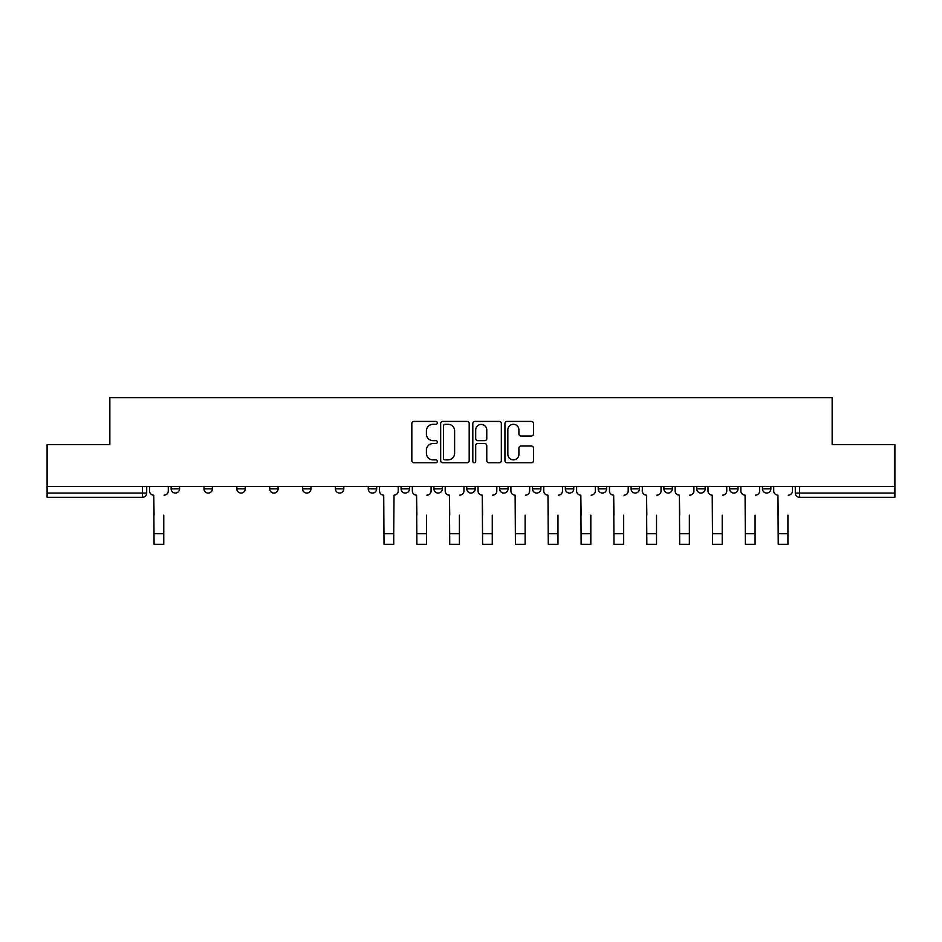 <?xml version="1.0" encoding="UTF-8"?>
<svg xmlns="http://www.w3.org/2000/svg" width="942" height="942" viewBox="0 0 942 942"><rect width="100%" height="100%" fill="white"/><g stroke="black" fill="none" stroke-linecap="round" stroke-linejoin="round"><path stroke-width="1.41" d="M437.312 422.876A1.448 1.448 0 0 0 435.863 421.427L413.903 421.427A2.072 2.072 0 0 0 411.831 423.5L411.831 460.697A2.072 2.072 0 0 0 413.903 462.769L435.863 462.769A1.448 1.448 0 0 0 437.312 461.321A1.448 1.448 0 0 0 435.863 459.873L433.014 459.873A6.618 6.618 0 0 1 426.408 453.255L426.408 450.158A6.618 6.618 0 0 1 433.014 443.541L435.863 443.541A1.448 1.448 0 0 0 437.312 442.092A1.448 1.448 0 0 0 435.863 440.656L433.014 440.656A6.618 6.618 0 0 1 426.408 434.038L426.408 430.941A6.618 6.618 0 0 1 433.014 424.324L435.863 424.324A1.448 1.448 0 0 0 437.312 422.876M729.591 486.531L729.591 488.851L738.022 488.851A4.215 4.215 0 0 1 733.806 493.055A4.215 4.215 0 0 1 729.591 488.851L729.591 486.531M696.739 486.531L696.739 488.851L705.169 488.851A4.215 4.215 0 0 1 700.954 493.055A4.215 4.215 0 0 1 696.739 488.851L696.739 486.531M532.489 486.531L532.489 488.851L540.908 488.851A4.215 4.215 0 0 1 536.705 493.055A4.215 4.215 0 0 1 532.489 488.851L532.489 486.531M433.932 486.531L433.932 488.851L442.363 488.851A4.215 4.215 0 0 1 438.148 493.055A4.215 4.215 0 0 1 433.932 488.851L433.932 486.531M368.24 486.531L368.24 488.851L376.659 488.851A4.215 4.215 0 0 1 372.443 493.055A4.215 4.215 0 0 1 368.24 488.851L368.24 486.531M335.387 486.531L335.387 488.851L343.806 488.851A4.215 4.215 0 0 1 339.603 493.055A4.215 4.215 0 0 1 335.387 488.851L335.387 486.531M269.683 488.851L269.683 486.531L269.683 488.851A4.215 4.215 0 0 0 273.898 493.055A4.215 4.215 0 0 1 269.683 488.851L278.102 488.851A4.215 4.215 0 0 1 273.898 493.055M203.978 488.851L203.978 486.531L203.978 488.851A4.215 4.215 0 0 0 208.194 493.055A4.215 4.215 0 0 1 203.978 488.851L212.409 488.851A4.215 4.215 0 0 1 208.194 493.055A4.215 4.215 0 0 0 212.409 488.851L212.409 486.531L212.409 488.851M531.406 436.005A2.072 2.072 0 0 0 533.478 433.932L533.478 423.5A2.072 2.072 0 0 0 531.406 421.427L507.02 421.427A2.072 2.072 0 0 0 504.947 423.5L504.947 460.697A2.072 2.072 0 0 0 507.02 462.769L531.406 462.769A2.072 2.072 0 0 0 533.478 460.697L533.478 448.098A2.072 2.072 0 0 0 531.406 446.025L520.973 446.025A2.072 2.072 0 0 0 518.901 448.098L518.901 454.35A5.534 5.534 0 0 1 513.378 459.873A5.534 5.534 0 0 1 507.844 454.35L507.844 429.846A5.534 5.534 0 0 1 513.378 424.324A5.534 5.534 0 0 1 518.901 429.846L518.901 433.932A2.072 2.072 0 0 0 520.973 436.005L531.406 436.005M47.1 486.531L47.1 444.624L109.849 444.624L109.849 397.665L832.151 397.665L832.151 444.624L894.9 444.624L894.9 486.531L47.1 486.531L47.1 493.055L146.705 493.055L146.705 486.531L146.705 493.055A4.215 4.215 0 0 1 142.489 497.27L47.1 497.27L47.1 493.055M469.187 423.5A2.072 2.072 0 0 0 467.126 421.427L442.728 421.427A2.072 2.072 0 0 0 440.668 423.5L440.668 460.697A2.072 2.072 0 0 0 442.728 462.769L467.126 462.769A2.072 2.072 0 0 0 469.187 460.697L469.187 423.5M474.874 421.427L499.272 421.427A2.072 2.072 0 0 1 501.332 423.5L501.332 460.697A2.072 2.072 0 0 1 499.272 462.769L488.827 462.769A2.072 2.072 0 0 1 486.767 460.697L486.767 445.613A2.072 2.072 0 0 0 484.694 443.541L477.771 443.541A2.072 2.072 0 0 0 475.698 445.613L475.698 461.321A1.448 1.448 0 0 1 474.25 462.769A1.448 1.448 0 0 1 472.813 461.321L472.813 423.5A2.072 2.072 0 0 1 474.874 421.427M795.295 486.531L795.295 493.055L894.9 493.055L894.9 497.27L799.511 497.27A4.215 4.215 0 0 1 795.295 493.055M894.9 486.531L894.9 493.055M770.862 488.851L770.862 486.531L770.862 488.851A4.215 4.215 0 0 1 766.658 493.055A4.215 4.215 0 0 1 762.443 488.851L770.862 488.851A4.215 4.215 0 0 1 766.658 493.055M762.443 486.531L762.443 488.851M738.022 486.531L738.022 488.851M705.169 486.531L705.169 488.851M672.317 486.531L672.317 488.851A4.215 4.215 0 0 1 668.102 493.055A4.215 4.215 0 0 1 663.898 488.851L672.317 488.851M663.898 486.531L663.898 488.851M639.465 486.531L639.465 488.851A4.215 4.215 0 0 1 635.249 493.055A4.215 4.215 0 0 1 631.046 488.851L639.465 488.851A4.215 4.215 0 0 1 635.249 493.055M631.046 486.531L631.046 488.851M606.613 486.531L606.613 488.851A4.215 4.215 0 0 1 602.397 493.055A4.215 4.215 0 0 1 598.194 488.851L606.613 488.851M598.194 486.531L598.194 488.851M573.76 486.531L573.76 488.851A4.215 4.215 0 0 1 569.557 493.055A4.215 4.215 0 0 1 565.341 488.851A4.215 4.215 0 0 0 569.557 493.055M565.341 486.531L565.341 488.851L573.76 488.851M540.908 486.531L540.908 488.851A4.215 4.215 0 0 1 536.705 493.055M508.068 486.531L508.068 488.851A4.215 4.215 0 0 1 503.852 493.055A4.215 4.215 0 0 1 499.637 488.851L508.068 488.851M499.637 486.531L499.637 488.851M475.215 486.531L475.215 488.851A4.215 4.215 0 0 1 471 493.055A4.215 4.215 0 0 1 466.785 488.851L475.215 488.851L475.215 486.531M466.785 486.531L466.785 488.851M442.363 486.531L442.363 488.851M409.511 486.531L409.511 488.851A4.215 4.215 0 0 1 405.296 493.055A4.215 4.215 0 0 1 401.092 488.851L409.511 488.851L409.511 486.531M401.092 486.531L401.092 488.851M376.659 488.851L376.659 486.531L376.659 488.851A4.215 4.215 0 0 1 372.443 493.055M343.806 488.851L343.806 486.531L343.806 488.851A4.215 4.215 0 0 1 339.603 493.055M310.954 486.531L310.954 488.851A4.215 4.215 0 0 1 306.751 493.055A4.215 4.215 0 0 1 302.535 488.851A4.215 4.215 0 0 0 306.751 493.055A4.215 4.215 0 0 0 310.954 488.851L310.954 486.531M302.535 486.531L302.535 488.851L310.954 488.851M278.102 486.531L278.102 488.851M245.261 486.531L245.261 488.851A4.215 4.215 0 0 1 241.046 493.055A4.215 4.215 0 0 1 236.831 488.851L245.261 488.851M236.831 486.531L236.831 488.851M179.557 486.531L179.557 488.851A4.215 4.215 0 0 1 175.342 493.055A4.215 4.215 0 0 1 171.138 488.851A4.215 4.215 0 0 0 175.342 493.055A4.215 4.215 0 0 0 179.557 488.851L179.557 486.531M171.138 486.531L171.138 488.851L179.557 488.851M445.013 424.324A1.448 1.448 0 0 0 443.564 425.772L443.564 458.424A1.448 1.448 0 0 0 445.013 459.873L448.003 459.873A6.618 6.618 0 0 0 454.621 453.255L454.621 430.941A6.618 6.618 0 0 0 448.003 424.324L445.013 424.324M486.767 429.952A5.534 5.534 0 0 0 481.232 424.43A5.534 5.534 0 0 0 475.698 429.952L475.698 438.583A2.072 2.072 0 0 0 477.771 440.656L484.694 440.656A2.072 2.072 0 0 0 486.767 438.583L486.767 429.952M149.542 490.947L149.542 486.531L149.542 490.947A4.215 4.215 0 0 0 153.758 495.162L154.076 515.168M153.758 495.162L154.076 544.335L163.767 544.335L163.767 515.168M168.288 490.947L168.288 486.531L168.288 490.947A4.215 4.215 0 0 1 164.073 495.162M379.508 486.531L379.508 490.947A4.215 4.215 0 0 0 383.712 495.162L384.03 544.335L393.721 544.335L393.721 533.702L384.03 533.702M398.242 486.531L398.242 490.947A4.215 4.215 0 0 1 394.027 495.162L393.721 533.702M412.349 490.947L412.349 486.531L412.349 490.947A4.215 4.215 0 0 0 416.564 495.162L416.882 515.168M416.564 495.162L416.882 544.335L426.573 544.335L426.573 515.168M431.095 490.947L431.095 486.531L431.095 490.947A4.215 4.215 0 0 1 426.879 495.162M445.201 490.947L445.201 486.531L445.201 490.947A4.215 4.215 0 0 0 449.416 495.162L449.734 515.168M449.416 495.162L449.734 544.335L459.413 544.335L459.413 515.168M463.947 490.947L463.947 486.531L463.947 490.947A4.215 4.215 0 0 1 459.731 495.162M478.053 490.947L478.053 486.531L478.053 490.947A4.215 4.215 0 0 0 482.269 495.162L482.587 515.168M482.269 495.162L482.587 544.335L492.266 544.335L492.266 515.168M496.799 490.947L496.799 486.531L496.799 490.947A4.215 4.215 0 0 1 492.584 495.162M510.905 490.947L510.905 486.531L510.905 490.947A4.215 4.215 0 0 0 515.121 495.162L515.427 515.168M515.121 495.162L515.427 544.335L525.118 544.335L525.118 515.168M529.651 490.947L529.651 486.531L529.651 490.947A4.215 4.215 0 0 1 525.436 495.162M543.758 490.947L543.758 486.531L543.758 490.947A4.215 4.215 0 0 0 547.973 495.162L548.279 515.168M547.973 495.162L548.279 544.335L557.97 544.335L557.97 515.168M562.492 490.947L562.492 486.531L562.492 490.947A4.215 4.215 0 0 1 558.288 495.162M576.61 490.947L576.61 486.531L576.61 490.947A4.215 4.215 0 0 0 580.814 495.162L581.132 515.168M580.814 495.162L581.132 544.335L590.822 544.335L590.822 515.168M595.344 490.947L595.344 486.531L595.344 490.947A4.215 4.215 0 0 1 591.14 495.162M609.462 490.947L609.462 486.531L609.462 490.947A4.215 4.215 0 0 0 613.666 495.162L613.984 515.168M613.666 495.162L613.984 544.335L623.675 544.335L623.675 515.168M628.196 490.947L628.196 486.531L628.196 490.947A4.215 4.215 0 0 1 623.993 495.162M642.303 490.947L642.303 486.531L642.303 490.947A4.215 4.215 0 0 0 646.518 495.162L646.836 515.168M646.518 495.162L646.836 544.335L656.527 544.335L656.527 515.168M661.048 490.947L661.048 486.531L661.048 490.947A4.215 4.215 0 0 1 656.833 495.162M675.155 490.947L675.155 486.531L675.155 490.947A4.215 4.215 0 0 0 679.37 495.162L679.688 515.168M679.37 495.162L679.688 544.335L689.367 544.335L689.367 515.168M693.901 490.947L693.901 486.531L693.901 490.947A4.215 4.215 0 0 1 689.685 495.162M708.007 490.947L708.007 486.531L708.007 490.947A4.215 4.215 0 0 0 712.223 495.162L712.541 515.168M712.223 495.162L712.541 544.335L722.22 544.335L722.22 515.168M726.753 490.947L726.753 486.531L726.753 490.947A4.215 4.215 0 0 1 722.538 495.162M740.859 490.947L740.859 486.531L740.859 490.947A4.215 4.215 0 0 0 745.075 495.162L745.393 515.168M745.075 495.162L745.393 544.335L755.072 544.335L755.072 515.168M759.605 490.947L759.605 486.531L759.605 490.947A4.215 4.215 0 0 1 755.39 495.162M773.712 490.947L773.712 486.531L773.712 490.947A4.215 4.215 0 0 0 777.927 495.162L778.233 515.168M777.927 495.162L778.233 544.335L787.924 544.335L787.924 515.168M792.457 490.947L792.457 486.531L792.457 490.947A4.215 4.215 0 0 1 788.242 495.162M142.489 486.531L142.489 497.27M799.511 486.531L799.511 497.27M163.767 533.702L154.076 533.702M426.573 533.702L416.882 533.702M459.413 533.702L449.734 533.702M492.266 533.702L482.587 533.702M525.118 533.702L515.427 533.702M557.97 533.702L548.279 533.702M590.822 533.702L581.132 533.702M623.675 533.702L613.984 533.702M656.527 533.702L646.836 533.702M689.367 533.702L679.688 533.702M722.22 533.702L712.541 533.702M755.072 533.702L745.393 533.702M787.924 533.702L778.233 533.702"/></g></svg>
